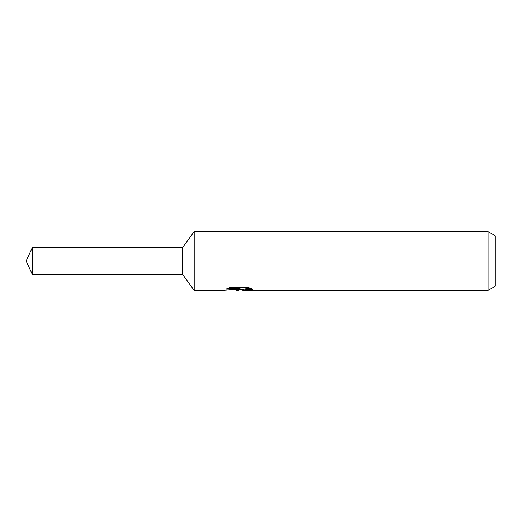 <?xml version="1.0" encoding="UTF-8"?>
<svg xmlns="http://www.w3.org/2000/svg" width="522" height="522" viewBox="0 0 522 522"><rect width="100%" height="100%" fill="white"/><g stroke="black" fill="none" stroke-linecap="round" stroke-linejoin="round"><path stroke-width="0.78" d="M227.67 288.32L239.989 288.32L239.989 289.09L223.24 290.363L194.177 290.363L182.7 274.702L182.7 247.297L194.177 231.637L488.07 231.637L495.9 236.159L495.9 285.841L488.07 290.363L242.893 290.363L242.723 289.586L244.792 288.875L250.723 288.34M194.177 290.363L194.177 231.637M241.314 289.632L238.228 290.363L233.106 289.71M238.221 290.363L238.906 289.821L236.14 290.363M488.07 290.363L488.07 231.637M239.989 289.09L225.902 289.09L230.496 287.283L247.865 287.283L252.902 289.299L247.063 289.24L242.723 290.323M238.906 289.201L238.906 289.821M234.156 289.632L238.43 289.247M182.7 274.702L32.488 274.702L26.1 261L32.488 247.297L182.7 247.297M32.488 274.702L32.488 247.297M238.906 289.632L242.723 289.632"/></g></svg>
